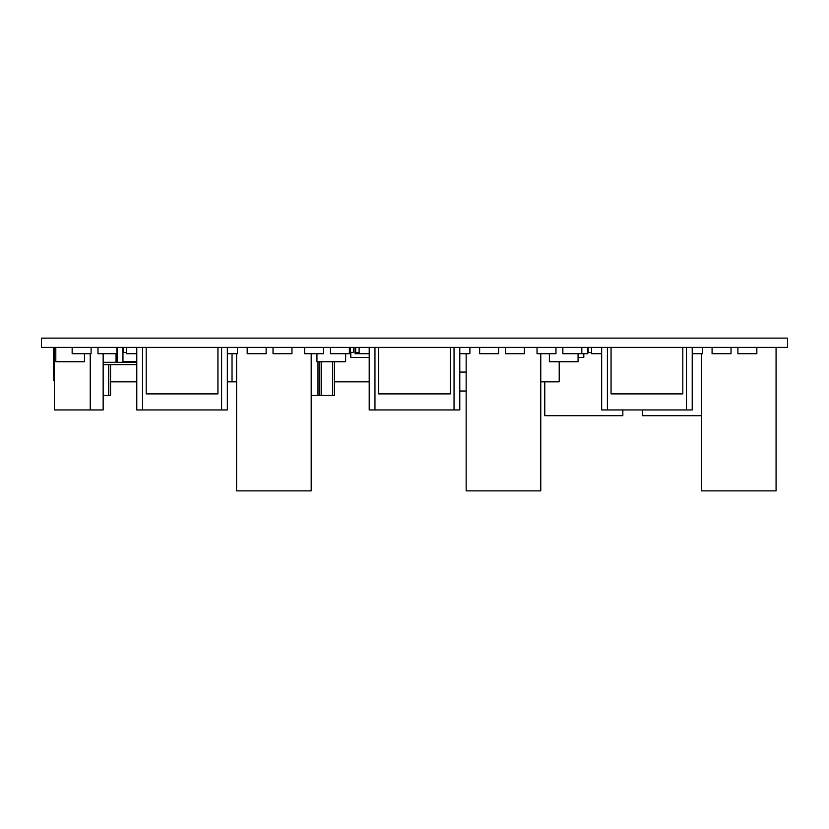 <?xml version="1.0" encoding="UTF-8"?>
<svg xmlns="http://www.w3.org/2000/svg" width="829" height="829" viewBox="0 0 829 829"><rect width="100%" height="100%" fill="white"/><g stroke="black" fill="none" stroke-linecap="round" stroke-linejoin="round"><path stroke-width="1.24" d="M236.586 353.714L236.586 490.882L311.196 490.882L311.196 353.714M466.157 353.714L466.157 490.882L540.767 490.882L540.767 353.714M701.458 353.714L701.458 490.882L776.068 490.882L776.068 347.403M103.148 364.615L136.775 364.615M588.113 347.403L588.113 352.563L591.554 352.563M355.672 347.403L355.672 352.563L359.112 352.563M123.231 347.403L123.231 352.563L126.682 352.563M355.102 347.403L355.102 353.714L369.216 353.714M103.148 362.314L135.573 362.314L135.573 361.403M350.791 352.387L350.791 357.444L369.216 357.444M117.21 347.403L117.21 362.314M122.951 347.403L122.951 361.403L136.775 361.403M334.377 381.837L369.216 381.837M227.343 381.837L236.586 381.837M110.547 381.837L136.775 381.837M611.066 347.403L611.066 393.889L682.806 393.889L682.806 347.403L682.806 393.889L611.066 393.889L611.066 347.403M378.625 347.403L378.625 393.889L450.375 393.889L450.375 347.403L450.375 393.889L378.625 393.889L378.625 347.403M146.194 347.403L146.194 393.889L217.934 393.889L217.934 347.403L217.934 393.889L146.194 393.889L146.194 347.403M559.212 361.745L559.212 381.837L540.767 381.837M549.368 353.714L549.368 361.745L578.072 361.745L578.072 353.714M316.937 353.714L316.937 361.745L345.631 361.745L345.631 353.714M116.06 353.714L116.06 361.745L117.21 361.745M135.573 361.745L136.775 361.745M55.802 347.403L55.802 361.745L84.496 361.745L84.496 353.714M349.361 352.387L353.662 352.387L353.662 347.403M350.221 347.403L350.221 352.387M459.784 372.076L466.157 372.076L459.784 372.076M587.823 347.403L587.823 353.714L562.86 353.714L562.86 347.403M232.027 353.714L232.027 381.837M90.237 353.714L90.237 409.951L103.148 409.951L103.148 353.714M54.362 347.403L54.362 409.951L90.237 409.951M544.777 381.837L544.777 415.692L622.838 415.692L622.838 409.951M642.351 409.951L642.351 415.692L701.458 415.692M583.803 353.714L583.803 357.444L578.072 357.444M53.502 380.687L54.362 380.687L53.502 380.687L53.502 347.403M41.45 347.403L787.55 347.403L787.55 338.118L41.45 338.118L41.45 347.403M459.784 391.019L466.157 391.019M136.775 347.403L136.775 409.951L227.343 409.951L227.343 347.403M221.602 347.403L221.602 409.951M142.515 347.403L142.515 409.951M369.216 347.403L369.216 409.951L459.784 409.951L459.784 347.403M454.043 347.403L454.043 409.951M374.957 347.403L374.957 409.951M601.657 347.403L601.657 409.951L692.225 409.951L692.225 347.403M686.485 347.403L686.485 409.951M607.398 347.403L607.398 409.951M126.682 347.403L126.682 353.714L136.775 353.714M330.419 347.403L330.419 353.714L349.361 353.714L349.361 347.403M479.639 347.403L479.639 353.714L498.581 353.714L498.581 347.403M459.784 353.714L469.888 353.714L469.888 347.403M591.554 347.403L591.554 353.714L601.657 353.714M581.803 347.403L581.803 353.714M712.08 347.403L712.08 353.714L731.023 353.714L731.023 347.403M692.225 353.714L702.318 353.714L702.318 347.403M97.977 347.403L97.977 353.714L116.92 353.714L116.92 347.403M247.197 347.403L247.197 353.714L266.14 353.714L266.14 347.403M227.343 353.714L237.446 353.714L237.446 347.403M359.112 347.403L359.112 353.714M304.595 347.403L304.595 353.714L323.538 353.714L323.538 347.403M505.462 347.403L505.462 353.714L524.405 353.714L524.405 347.403M537.037 347.403L537.037 353.714L555.969 353.714L555.969 347.403M737.903 347.403L737.903 353.714L756.846 353.714L756.846 347.403M72.154 347.403L72.154 353.714L91.097 353.714L91.097 347.403M273.031 347.403L273.031 353.714L291.963 353.714L291.963 347.403M321.621 361.745L321.621 395.495L334.377 395.495L334.377 361.745M332.553 361.745L332.553 395.495M311.196 395.495L319.807 395.495L319.807 361.745L319.807 395.495L321.621 395.495M317.984 361.745L317.984 395.495M103.148 395.495L110.547 395.495L110.547 364.615M108.723 364.615L108.723 395.495"/></g></svg>
